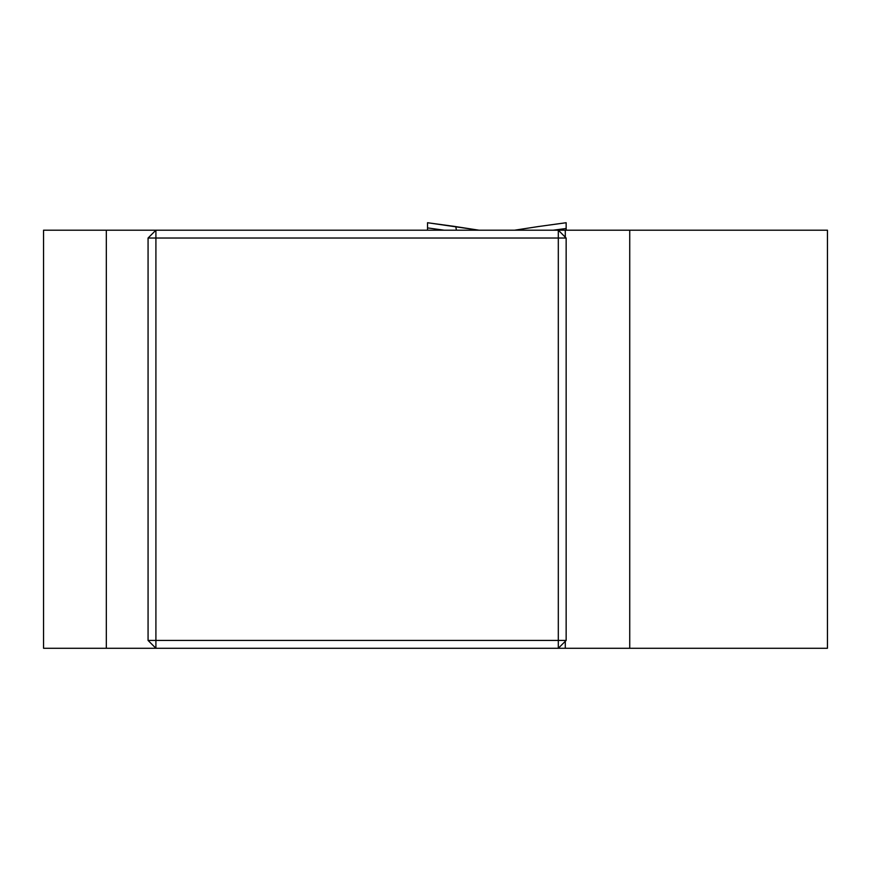 <?xml version="1.0" encoding="UTF-8"?>
<svg xmlns="http://www.w3.org/2000/svg" width="871" height="871" viewBox="0 0 871 871"><rect width="100%" height="100%" fill="white"/><g stroke="black" fill="none" stroke-linecap="round" stroke-linejoin="round"><path stroke-width="1.31" d="M106.327 230.194L43.55 230.194L43.55 648.274L106.327 648.274L106.327 230.194L827.45 230.194L827.45 648.274L629.733 648.274L629.733 230.194M106.327 648.274L155.909 648.274L155.909 640.435L558.311 640.435L558.311 238.033L155.909 238.033L155.909 640.435L148.07 640.435L155.909 648.274L629.733 648.274M565.29 648.274L565.29 641.296M566.15 238.033L558.311 230.194L558.311 238.033L566.15 238.033L566.15 640.435L558.311 640.435L558.311 648.274L566.15 640.435M148.07 640.435L148.07 238.033L155.909 230.194L155.909 238.033L148.07 238.033M565.29 237.173L565.29 230.194M566.15 222.726L537.897 226.612L566.15 222.726L566.15 230.194M553.259 230.194L566.15 228.496M514.63 230.194L537.821 226.634M427.541 230.194L427.541 222.726L455.783 226.602L456.415 230.194M537.995 226.612L514.717 230.194M444.134 230.194L427.541 227.908M455.871 226.634L478.963 230.194M427.541 222.726L479.061 230.194"/></g></svg>
